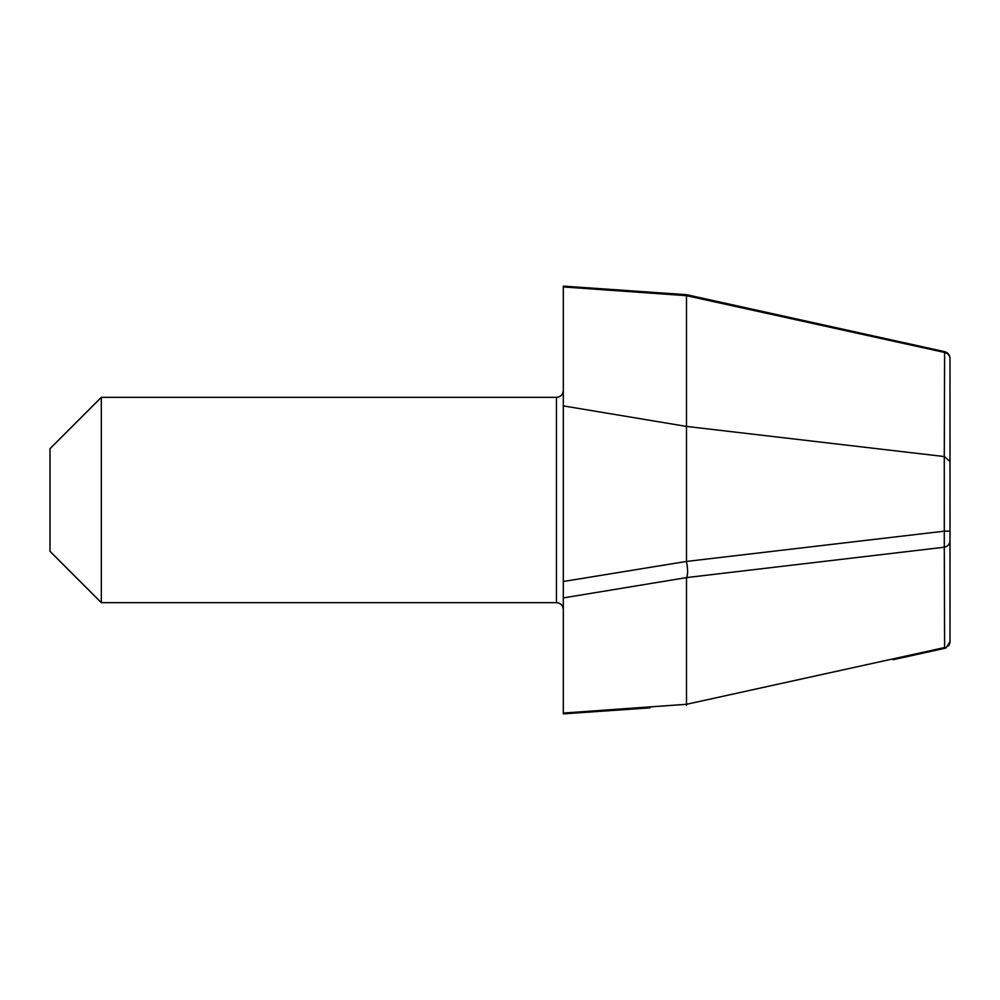 <?xml version="1.0" encoding="UTF-8"?>
<svg xmlns="http://www.w3.org/2000/svg" width="1000" height="1000" viewBox="0 0 1000 1000"><rect width="100%" height="100%" fill="white"/><g stroke="black" fill="none" stroke-linecap="round" stroke-linejoin="round"><path stroke-width="1.5" d="M563.312 405.887L686.5 426.425L944.275 456.55L944.613 352.463L686.5 295.675L563.312 286.938L563.312 581.5L686.5 561.438L944.338 531.163L950 531.163L950 540.788L950 358.35L950 468.837M950 641.65L946.175 647.788L944.638 648.337A6.85 6.85 0 0 0 946.175 647.788L944.613 647.537L944.287 547.212A6.85 6.513 180 0 0 950 540.788L950 641.65A6.85 6.85 0 0 1 949.625 643.888M686.5 295.675L686.5 561.438M686.525 561.737C687.887 569.288 687.925 574.575 686.637 577.587L944.287 547.212L944.275 456.55M950 358.837A6.85 6.513 0 0 0 944.613 352.463L944.638 351.662L893 340.262M650.037 707.85L563.312 713.875L563.312 713.062L686.5 704.3L686.5 705.325L686.5 704.325L563.312 713.062L563.312 713.875L637.513 708.725M948.475 645.95A6.85 6.85 0 0 0 949.05 645.138M944.638 648.337L893 659.737M686.637 577.587L563.312 597.913L563.312 713.062M563.312 597.913L563.312 581.5M563.312 286.938L563.312 286.125L563.312 286.938M944.5 388.288L944.287 452.788M947 352.688L947.738 353.263M949.05 354.862L949.4 355.562M637.513 291.275L585.675 287.675M563.312 286.125L686.5 294.675L944.638 351.662A6.85 6.85 0 0 1 950 358.35M686.5 577.65L686.5 704.3L944.613 647.537M944.338 456.562L950 461.475M50 500L50 551.325L101.325 602.663L101.325 397.337L50 448.675L50 500M563.312 390.5C562.863 394.688 560.588 396.975 556.462 397.337L556.462 602.663C560.588 603.025 562.863 605.312 563.312 609.5M556.462 397.337L101.325 397.337M556.462 602.663L101.325 602.663"/></g></svg>
